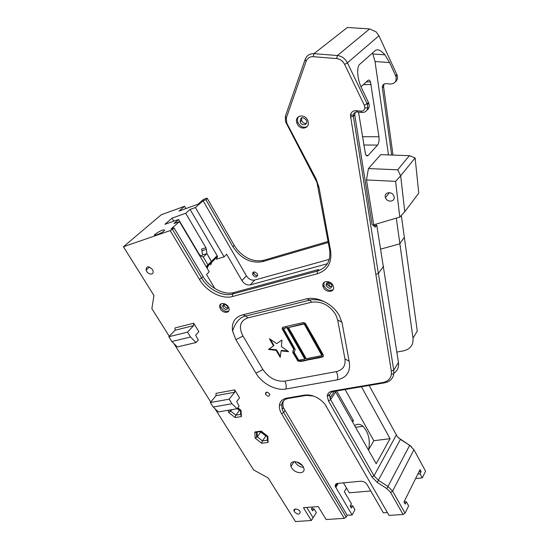 <?xml version="1.0" encoding="UTF-8"?>
<svg xmlns="http://www.w3.org/2000/svg" width="549" height="549" viewBox="0 0 549 549"><rect width="100%" height="100%" fill="white"/><g stroke="black" fill="none" stroke-linecap="round" stroke-linejoin="round"><path stroke-width="0.82" d="M282.165 328.796L293.722 349.322L292.638 352.17L297.86 360.968C301.888 362.333 306.733 359.719 311.002 359.389C316.553 358.161 318.797 358.092 323.183 356.706L323.375 355.196L314.666 339.495L305.436 323.45L303.515 322.496L282.653 327.314L282.165 328.796L282.57 328.295L294.113 348.807L293.722 349.322M281.095 350.893L280.23 357.337L276.12 350.365L268.53 349.459L273.491 345.863L269.429 338.76L276.744 343.605L281.912 340.023L281.404 346.666L288.65 351.662L281.095 350.893L281.369 350.537M179.022 211.07L184.553 206.287L161.2 214.783L123.436 246.762L170.169 230.601L172.441 229.276L174.026 227.883L171.185 228.871L179.448 221.59L174.012 223.491L178.59 219.483L164.933 224.315L172.057 218.145L185.679 213.28L190.084 209.43L195.396 207.529L203.103 200.742L205.882 199.733L207.302 198.477L206.939 198.148L203.521 199.39L198.059 204.194L179.022 211.07M154.715 234.588L154.379 235.006C155.786 235.466 158.805 234.313 163.451 231.554L164.638 230.113C163.177 229.379 159.869 230.868 154.715 234.588L155.079 235.192M294.758 461.572L295.218 462.443C297.311 465.456 300.07 467.096 303.501 467.371M291.691 467.837C295.204 474.13 306.136 474.329 303.741 467.981C301.662 460.851 288.321 459.245 291.004 466.382L291.691 467.837M302.314 465.49L298.066 462.793L298.299 462.436M298.066 462.793L298.203 462.395M297.338 462.052L297.784 462.828M391.327 371.124L393.757 370.239L398.457 362.415L376.751 225.076L375.159 227.114L372.044 224.294L354.757 114.892L353.378 116.251L393.757 370.239L393.832 373.752C392.974 378.748 389.804 381.795 384.321 382.886L333.71 391.458C331.308 391.938 329.935 393.262 329.585 395.424L330.594 399.651L374.006 475.777L378.508 480.361L388.116 486.551L392.604 491.122L405.073 513.198L403.069 514.482L390.572 492.419L386.832 488.61L377.225 482.413L371.968 477.067L328.46 400.969L327.245 395.891C327.657 393.297 329.304 391.705 332.186 391.128L382.845 382.523C387.786 381.534 390.641 378.789 391.396 374.288L391.327 371.124L350.427 115.283C351.058 112.12 353.007 110.582 356.274 110.672L360.892 111.152C363.102 111.214 364.426 110.164 364.865 108.002L364.399 105.381L344.648 64.432C342.816 60.973 340.147 59.024 336.633 58.578L313.191 56.684C309.746 56.574 307.385 58.119 306.102 61.316L286.276 118.069L286.832 123.251L316.052 178.844L319.003 187.264L330.615 250.859C332.063 262.731 327.629 270.362 317.322 273.745L232.57 296.501C221.995 299.582 206.479 291.519 199.438 279.4L170.169 230.601M391.663 155.038L382.33 87.785C382.262 85.102 383.518 83.716 386.105 83.633L390.483 84.024C394.985 83.709 396.81 81.163 395.946 76.4L389.591 62.586L375.015 61.515L388.5 154.921M396.309 218.131L412.992 338.205L417.281 331.061L401.34 215.558M393.002 155.086L383.552 86.591L384.032 84.059M366.89 110.219C369.058 108.537 369.697 106.204 368.804 103.205L361.88 88.684C357.221 79.859 356.239 66.264 360.048 64.027L375.104 50.707C377.479 48.71 380.745 50.083 384.897 54.831L389.591 62.586M395.266 81.897C397.304 80.25 397.929 78.027 397.14 75.22L378.954 35.767L376.072 31.808L369.601 28.939L347.366 27.471L313.973 53.665L337.415 55.524C341.807 56.08 345.149 58.517 347.428 62.84L367.13 103.802L367.816 107.734C367.144 110.973 365.16 112.545 361.86 112.449L357.248 111.969C355.079 111.907 353.782 112.929 353.35 115.036L353.378 116.251L350.468 117.115M404.771 211.729L418.763 193.111L415.113 157.947L400.66 175.769L404.771 211.729L399.809 217.102L395.589 181.362L366.499 179.948L373.704 224.802L399.809 217.102M373.704 224.802L373.883 225.92L376.751 225.076M355.169 112.339L354.757 114.892M306.315 120.011C302.478 116.47 300.42 117.061 300.131 121.789C301.545 126.38 308.298 125.145 306.562 120.581L306.315 120.011M301.71 117.733L301.621 120.457C302.705 122.791 304.324 123.731 306.486 123.292M227.561 306.376C224.575 303.583 222.935 303.741 222.661 306.85C225.509 310.329 227.252 310.405 227.89 307.09L227.561 306.376M223.937 304.345L224.067 305.313C224.912 307.166 226.229 308.078 228.027 308.051M331.713 284.773C328.336 281.678 326.442 281.96 326.037 285.617C329.283 289.261 331.253 289.158 331.946 285.308L331.713 284.773M327.17 282.721L327.307 284.005C328.398 286.173 329.99 287.031 332.09 286.578M257.309 273.821L257.605 274.507C256.911 277.767 255.223 277.725 252.547 274.383C252.89 271.343 254.482 271.158 257.309 273.821M257.701 275.564C255.923 275.708 254.633 274.857 253.816 272.997L253.727 271.94M404.345 237.34L399.624 243.907L380.677 249.109M203.103 200.742L246.398 275.824C248.67 279.16 251.435 280.566 254.695 280.059L329.297 259.348M254.695 280.059L250.303 284.89L327.389 263.733M283.661 400.715C282.66 402.733 282.591 405.066 283.435 407.715L347.194 515.298L352.101 514.962L335.384 486.62C334.911 484.801 335.624 483.738 337.525 483.422L360.817 481.226C363.438 481.219 365.538 482.358 367.116 484.63L383.374 512.835L387.251 512.574M417.823 474.041L420.074 473.828L422.284 477.891L415.614 478.508M418.901 471.872L421.145 471.653L420.026 469.601L403.982 501.992L405.162 504.092L406.315 501.752L408.634 505.89L405.073 513.198M421.145 471.653L420.074 473.828M386.832 488.61L409.691 445.335L413.932 449.72L425.564 471.172L422.284 477.891M352.101 514.962L354.963 509.733L352.63 505.773L350.228 505.958M313.52 396.035L306.294 395.39L288.294 398.444C284.451 399.219 282.248 401.353 281.699 404.846L282.227 409.396L283.641 412.457L346.193 517.117L344.264 518.345L281.589 413.72C279.846 410.769 279.125 407.948 279.42 405.265C280.017 401.381 282.454 399.006 286.736 398.142L304.743 395.074C312.306 394.381 319.051 397.442 324.974 404.242L389.049 515.401L403.069 514.482M389.049 515.401L324.974 404.242M215.023 408.765L253.624 469.944L268.159 477.939L295.458 521.55L311.345 520.507L303.439 507.701L318.228 506.569L326.127 519.532L344.264 518.345M370.767 490.971L349.308 492.817L346.467 487.992L344.333 491.732L351.442 503.769L350.18 506.041L351.367 508.051L352.63 505.773M346.193 517.117L347.194 515.298M312.752 506.988L311.427 508.957L312.614 510.899L314.021 508.806L316.361 512.642L311.345 520.507M368.448 450.036L368.612 449.748C370.41 440.161 368.537 432.338 363.006 426.271C360.096 423.842 357.317 423.636 354.661 425.653M368.612 449.748L373.787 440.71L390.065 438.672L361.448 386.757M345.108 389.522L373.787 440.71M336.674 390.95L353.412 420.582L352.568 421.955M329.126 395.513L328.645 394.669M282.584 402.129L282.975 402.781M269.545 393.853C267.102 391.602 265.723 391.65 265.421 394.004C267.74 396.755 269.195 396.886 269.792 394.388L269.545 393.853M202.526 254.921L201.97 250.728L206.397 249.328L206.932 253.679L202.526 254.921L201.25 256.157M210.713 264.858L211.825 262.189L206.918 253.686M206.143 266.608L207.92 264.851L208.297 265.682L211.804 262.189L211.454 261.358L217.157 255.71L217.521 256.541L211.825 262.189L210.692 264.858M211.454 261.358L206.932 253.679M201.97 250.728L201.51 249.143L205.937 247.729L185.679 213.28M178.59 219.483L199.177 254.208L201.078 256.026L203.315 257.062L206.939 253.535M173.848 221.158L172.057 218.145M214.94 288.602L206.548 274.507L209.231 271.81L179.448 221.59M195.396 207.529L224.102 256.85L226.668 254.269L241.951 280.614L246.398 275.824M123.436 246.762L153.96 295.527L151.853 308.655L169.277 336.269M173.807 343.448L210.775 402.033M396.858 352.101L403.673 350.797C410.398 349.143 413.507 344.944 412.992 338.205M353.412 420.582L351.916 420.802M322.99 286.214L323.793 285.206M383.573 266.231L378.371 273.471L375.756 274.356M398.272 437.69L409.691 445.335L400.537 439.488L397.332 436.654L369.127 385.46M390.065 438.672L376.202 463.747L335.638 392.02L330.594 399.651L328.46 400.969M224.102 256.85L216.409 259.197L217.521 256.541M250.303 284.89C247.029 285.391 244.25 283.963 241.951 280.614M398.457 362.415C399.054 367.137 397.531 370.74 393.887 373.217M335.226 391.197L335.638 392.02M225.618 304.633L226.435 305.12M330.292 286.667L328.069 282.543M152.444 269.518C148.45 265.737 146.322 265.942 146.068 270.149C147.372 272.983 149.266 274.267 151.75 274.013C153.034 273.505 153.452 272.4 152.999 270.705L152.444 269.518M205.937 247.729L206.397 249.328M217.157 255.71L190.084 209.43M185.898 208.586L184.553 206.287M257.056 432.118L257.282 436.839L255.113 438.081L254.805 432.001L261.18 431.102L267.864 436.345L267.034 436.119M267.864 436.345L268.097 442.439L261.722 443.269L262.415 440.868L265.846 436.064L260.741 432.056L257.282 436.839L262.415 440.868L267.363 440.216L267.205 436.256M265.846 436.064L266.793 435.933M231.808 409.657L230.072 411.647L228.501 412.333L228.35 410.24M237.168 408.669L239.46 410.467L235.85 415.147L235.157 417.556L228.501 412.333M239.46 410.467L240.229 410.11M306.788 507.448L313.047 517.618M343.454 482.866L346.467 487.992M311.455 508.998L314.021 508.806M406.315 501.752L404.016 501.93M328.288 242.473L262.463 261.667C250.831 263.657 240.984 258.682 232.913 246.727L205.882 199.733M328.103 241.464L263.733 260.288C254.05 262.285 245.135 258.654 236.983 249.404L234.245 245.396L207.302 198.477M172.441 229.276L201.655 278.096C208.215 289.412 222.702 296.934 232.57 294.031L317.247 271.117C326.854 267.933 330.978 260.809 329.62 249.74L316.993 182.481L285.507 121.645L285.391 116.203L305.127 59.47C306.719 55.476 309.67 53.541 313.973 53.665L313.191 56.684M409.575 445.177L411.414 446.632M253.418 273.429L252.911 272.386M317.322 273.745L317.247 271.117L318.544 269.532L233.984 292.507C224.129 295.417 209.663 287.909 203.13 276.614L174.026 227.883M294.422 511.771C297.743 514.79 299.672 514.887 300.207 512.059C299.26 508.772 292.857 507.75 294.092 511.064L294.422 511.771M196.034 342.542L190.537 337.004L171.851 341.519L177.348 346.934L196.034 342.542L198.278 340.078L195.657 335.171L198.875 331.678L193.673 323.217L193.646 325.591L175.035 330.265L175.076 327.931L193.673 323.217M237.086 408.765L231.98 403.755L213.197 407.015L218.317 411.928L237.086 408.765L239.117 406.157L236.653 401.525L239.57 397.812L234.691 389.893L234.698 392.233L215.997 395.664L216.004 393.359L234.691 389.893M297.338 124.053C300.605 131.039 310.727 128.178 307.941 120.972C305.45 113.046 293.9 115.29 296.899 123.038L297.338 124.053M220.485 308.95C223.223 313.939 230.779 313.239 228.885 308.126C227.176 302.293 217.775 301.895 219.909 307.714L220.485 308.95M323.553 287.669C326.374 293.392 335.535 292.061 333.277 286.201C331.294 279.743 320.685 280.347 323.141 286.722L323.553 287.669M285.864 389.015L337.436 379.826C346.501 377.712 350.475 371.934 349.356 362.498L342.185 323.464L339.454 315.929C333.312 304.071 317.157 295.911 306.157 298.992L242.219 314.975C234.67 317.343 231.452 322.716 232.563 331.088L235.898 339.707L255.971 373.183C261.955 383.504 275.975 390.977 285.864 389.015C286.551 386.318 286.207 383.689 284.828 381.136L336.29 371.611C342.905 370.012 345.788 365.771 344.937 358.881L337.697 320.033L335.7 314.556C329.414 305.038 321.343 300.934 311.496 302.238L247.688 317.946C240.009 320.918 238.431 326.936 242.96 336.015L262.93 369.573C268.797 377.966 276.092 381.816 284.828 381.136M324.061 282.364L323.937 285.713L324.356 286.66C327.046 290.318 329.983 291.272 333.174 289.515M220.911 303.858L220.794 306.754L221.364 307.989C223.676 311.077 226.147 312.079 228.789 311.002M298.622 116.566C297.4 118.117 297.139 119.991 297.839 122.201L298.272 123.216C300.804 127.059 303.782 128.171 307.22 126.558M358.524 112.099L365.517 154.358C366.32 156.005 367.219 156.335 368.214 155.36L377.547 145.087L363.754 144.998M362.436 136.722L378.954 136.756L370.479 81.822C369.69 80.12 368.804 79.66 367.83 80.463L361.036 86.817M378.954 136.756C379.345 140.441 378.879 143.214 377.547 145.087M366.499 179.948L368.434 168.564L380.738 154.646L409.376 155.662L397.689 169.819L400.66 175.769L395.589 181.362M375.015 61.515L372.545 52.972M350.873 113.657L351.134 115.228M393.681 195.691C391.437 190.633 383.463 192.555 385.48 197.619C387.175 203.109 396.021 201.689 393.908 196.226L393.681 195.691M368.434 168.564L397.689 169.819M415.113 157.947L409.376 155.662M213.197 407.015L210.37 402.534L229.146 399.185L234.698 392.233M210.37 402.534L215.997 395.664M231.98 403.755L229.146 399.185M171.851 341.519L168.831 336.736L187.511 332.131L193.646 325.591M168.831 336.736L175.035 330.265M190.537 337.004L187.511 332.131M289.069 327.369L304.585 323.464L321.062 352.451L322.256 354.784L321.995 355.148M321.892 355.574L306.301 358.703L288.52 327.561L304.194 323.972L321.892 355.574L322.27 355.045M304.585 323.464L304.194 323.972M282.721 327.286L282.57 328.295M294.113 348.807L293.029 351.655L297.675 359.952L297.29 360.473M297.675 359.952L298.251 360.453C302.273 361.812 307.117 359.197 311.379 358.868L323.368 356.335M287.319 327.273L305.23 358.621L304.846 359.142L298.718 360.178L294.223 352.492L295.19 349.377L283.593 328.734L287.319 327.273L285.281 328.151M284.101 328.453L285.679 327.65M304.846 359.142L286.921 327.774M281.486 350.386L287.875 351.086M270.444 339.406L271.824 341.807L271.419 342.308M271.824 341.807L273.896 345.362L273.491 345.863M269.085 348.986L276.518 349.857L276.12 350.365M276.518 349.857L280.395 356.431M237.841 407.797L241.032 410.309L237.628 408.072M241.032 410.309L241.423 416.574L240.716 414.371L240.462 410.288M261.502 431.775L261.18 431.102M256.63 437.45L256.39 432.502L254.805 432.001M268.097 442.439L267.363 440.216M383.552 86.591L382.33 87.785M364.399 105.381L368.489 102.457M395.657 75.687L396.858 74.506M378.954 35.767L347.428 62.84L344.648 64.432M413.932 449.72L392.604 491.122L390.572 492.419M211.434 261.358L207.92 264.851L203.315 257.062M371.968 477.067L374.006 475.777L396.282 435.089M400.447 439.344L377.225 482.413M206.596 267.37L208.297 265.689L207.186 268.358M230.601 409.863L230.69 411.091L235.85 415.147L240.716 414.371M338.198 483.36L335.782 487.485M234.245 245.396L232.913 246.727M263.733 260.288L262.463 261.667M336.633 58.578L337.415 55.524L369.601 28.939M281.589 413.72L283.641 412.457L284.849 410.769M232.57 296.501L232.57 294.031L233.984 292.507M199.438 279.4L203.13 276.614M241.423 416.574L235.157 417.556M261.722 443.269L255.113 438.081M332.186 391.128L333.71 391.458M382.845 382.523L384.321 382.886M356.274 110.672L357.248 111.969M360.892 111.152L361.86 112.449M306.102 61.316L305.127 59.47M286.276 118.069L285.391 116.203M286.832 123.251L286.132 123.1M316.052 178.844L315.277 178.521M319.003 187.264L318.001 186.276M330.615 250.859L329.62 249.74M286.736 398.142L288.294 398.444M304.743 395.074L306.294 395.39M326.573 406.617L325.893 405.752M341.89 322.112L337.697 320.033M247.688 317.946L246.062 315.956L242.816 314.824M311.496 302.238L309.883 300.104L306.829 298.834M349.123 361.221L344.937 358.881M242.96 336.015L235.898 339.707M337.436 379.826C338.054 377.026 337.669 374.288 336.29 371.611M262.93 369.573L255.971 373.183M321.062 352.451L320.685 352.973M288.403 338.85L288.005 339.357M293.983 349.15L293.591 349.665M293.386 350.228L292.994 350.742M295.307 355.855L294.923 356.376M298.251 360.453L297.86 360.968M311.379 358.868L311.002 359.389M283.998 328.185L283.634 328.638M285.157 350.79L284.766 351.298M272.764 349.432L272.359 349.939M278.542 353.295L278.144 353.81M366.108 155.333L368.214 155.36M371.179 84.45L363.349 84.656M294.147 461.592L291.004 466.382M368.804 103.205L367.439 104.557M300.131 121.789L301.621 120.457M222.661 306.85L224.067 305.313M326.037 285.617L327.307 284.005M252.547 274.383L253.816 272.997M265.421 394.004L266.821 392.144M146.068 270.149L149.506 267.02M329.908 398.135L334.423 391.334M337.237 483.463L335.384 486.62M355.587 427.294L363.006 426.271M282.227 409.396L283.435 407.715M397.14 75.22L395.946 76.4M329.585 395.424L327.245 395.891M391.396 374.288L393.832 373.752M353.35 115.036L350.427 115.283M364.865 108.002L367.816 107.734M281.699 404.846L279.42 405.265M326.175 302.609C320.492 299.857 315.057 299.02 309.883 300.104L246.062 315.956C239.92 317.13 235.418 322.174 232.563 331.088M323.937 285.713L323.141 286.722M220.794 306.754L219.909 307.714M297.839 122.201L296.899 123.038M384.897 54.831L373.032 54.001M385.48 197.619L389.488 192.651M282.625 328.528L282.22 329.029M293.029 351.655L292.638 352.17M283.998 328.227L283.703 328.604M322.256 354.784L321.879 355.306M230.072 411.647L229.956 409.966M261.297 431.617L267.281 436.318M255.395 432.351L261.255 431.528M370.479 81.822L366.252 81.938M295.389 508.964L294.092 511.064"/></g></svg>
